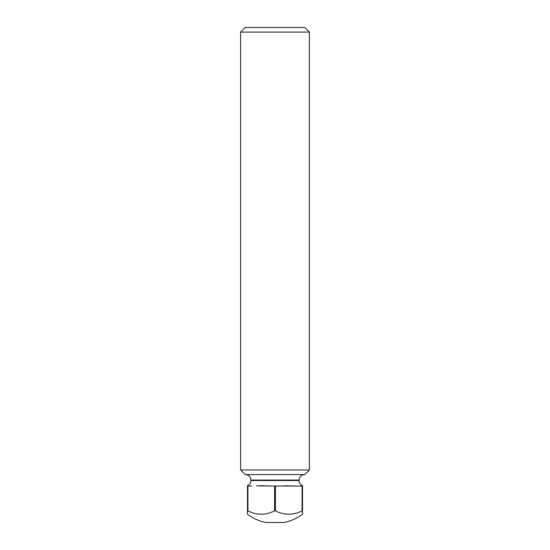 <?xml version="1.0" encoding="UTF-8"?>
<svg xmlns="http://www.w3.org/2000/svg" width="550" height="550" viewBox="0 0 550 550"><rect width="100%" height="100%" fill="white"/><g stroke="black" fill="none" stroke-linecap="round" stroke-linejoin="round"><path stroke-width="0.82" d="M247.486 510.826L247.486 486.035L247.913 486.035L247.913 510.826L247.486 510.826L247.486 514.216A45.856 45.856 0 0 0 266.042 522.5L283.958 522.5A45.856 45.856 0 0 0 302.514 514.216L302.514 510.826L302.087 510.826L302.087 486.035L275.426 486.035L275.426 510.826A36.685 31.769 90 0 0 302.087 510.826M240.611 32.086L245.197 27.5L304.803 27.5L309.389 32.086L240.611 32.086L240.611 469.982L309.389 469.982L309.389 32.086M240.611 469.982L245.197 474.567L304.803 474.567L309.389 469.982M247.913 510.826A36.685 31.769 -90 0 0 274.574 510.826L275.426 510.826M260.336 485.643L270.641 486.035L256.472 485.822M274.574 510.826L274.574 486.035L275.426 486.035M274.574 486.035L270.641 486.035M302.087 486.035L302.514 486.035L302.514 510.826M284.116 485.808L298.155 486.035M251.845 486.035L247.913 486.035M247.486 485.629C249.673 484.626 250.814 482.928 250.924 480.528L299.076 480.528L299.076 480.074C299.399 476.733 301.235 474.897 304.576 474.567M250.924 480.528L250.924 480.074L299.076 480.074M250.924 480.074C250.601 476.733 248.765 474.897 245.424 474.567M302.514 485.629C300.327 484.626 299.186 482.928 299.076 480.528"/></g></svg>
